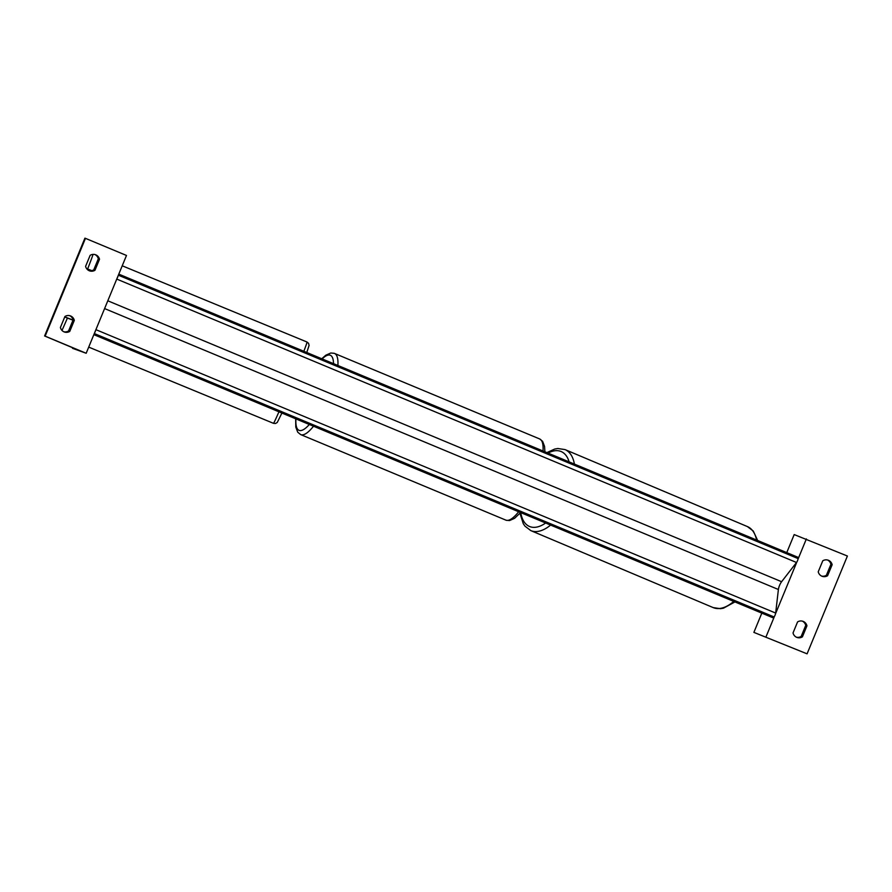 <?xml version="1.0" encoding="UTF-8"?>
<svg xmlns="http://www.w3.org/2000/svg" width="892" height="892" viewBox="0 0 892 892"><rect width="100%" height="100%" fill="white"/><g stroke="black" fill="none" stroke-linecap="round" stroke-linejoin="round"><path stroke-width="1.34" d="M832.147 564.714A6.612 6.344 -70.4 0 0 822.77 560.8L818.232 571.805A6.612 6.344 109.6 0 0 827.609 575.708L832.147 564.714L830.931 564.279L826.393 575.273A6.612 6.344 -70.4 0 1 821.61 576.065M802.41 636.843L806.948 625.838A6.612 6.344 -70.4 0 0 797.571 621.925L793.033 632.93A6.612 6.344 109.6 0 0 802.41 636.843L801.194 636.409L805.732 625.404A6.612 6.344 109.6 0 0 802.354 621.144M807.082 653.836L753.885 632.383L807.082 653.836L847.4 556.028L794.192 534.576L786.755 552.616M766.061 636.732L774.434 616.417M775.549 613.707L796.879 561.949M797.994 559.239L806.368 538.924M830.931 564.279A6.612 6.344 109.6 0 0 827.553 560.009M801.194 636.409A6.612 6.344 -70.4 0 1 796.411 637.2M753.885 632.383L761.813 613.139M806.948 625.838L805.732 625.404M827.609 575.708L826.393 575.273M86.624 268.626L91.809 270.633M64.77 316.883L73.055 320.072M64.715 317.006L72.999 320.206M99.514 259.26L94.976 270.265A6.612 6.344 -70.4 0 1 85.599 266.351L90.137 255.346A6.612 6.344 109.6 0 1 99.514 259.26L98.298 258.825L93.76 269.83A6.612 6.344 109.6 0 1 88.977 270.611M64.079 331.88A6.612 6.344 -70.4 0 1 60.4 327.476L64.938 316.482A6.612 6.344 109.6 0 1 74.315 320.384L69.777 331.389A6.612 6.344 -70.4 0 1 64.079 331.88M85.465 238.354L126.486 255.458L86.178 353.265L72.531 348.315L79.522 350.634L44.6 335.972L45.146 336.161L85.465 238.354L84.918 238.164L44.712 336.005M45.146 336.161L86.178 353.265M94.92 254.555A6.612 6.344 -70.4 0 1 98.298 258.825M63.778 331.746A6.612 6.344 109.6 0 0 68.561 330.954L73.099 319.949A6.612 6.344 -70.4 0 0 69.721 315.69M74.315 320.384L73.099 319.949M69.777 331.389L68.561 330.954M94.976 270.265L93.76 269.83M93.85 334.645L773.308 617.922L774.066 616.952A2.977 0.825 -67.4 0 0 775.661 613.06L778.393 589.501A5.954 1.661 112.6 0 1 781.604 581.718L796.511 562.495A2.977 0.825 -67.4 0 0 798.117 558.604L798.251 557.411L118.792 274.134M94.552 332.95A2.977 0.825 -67.4 0 0 95.667 330.241M116.997 278.482A2.977 0.825 -67.4 0 0 118.112 275.784M505.664 520.058A43.976 12.265 -67.4 0 0 505.831 520.125A43.976 12.265 -67.4 0 0 505.998 520.192A43.976 12.265 -67.4 0 0 518.653 511.752M313.516 426.231A43.976 12.265 112.6 0 1 300.86 434.672A43.976 12.265 112.6 0 1 300.693 434.605L297.738 432.207L295.798 427.101L295.676 418.794M333.508 363.646A40.664 11.34 -67.4 0 0 330.174 355.194A40.664 11.34 -67.4 0 0 322.135 358.907M295.954 418.905A40.664 11.34 -67.4 0 0 299.188 430.39A40.664 11.34 -67.4 0 0 309.323 424.481M334.366 353.366A43.976 12.265 112.6 0 1 334.533 353.433A43.976 12.265 112.6 0 1 337.89 365.475M543.027 451.006A43.976 12.265 -67.4 0 0 539.671 438.953A43.976 12.265 -67.4 0 0 539.504 438.886M734.952 601.933L723.501 608.166L720.435 608.69L713.221 607.608A43.976 22.779 -67.1 0 0 733.737 601.431M520.761 512.632A40.664 21.062 -67.1 0 0 545.636 523.002M550.598 525.076A43.976 22.779 112.9 0 1 530.829 530.617L524.964 526.146L523.303 523.727L519.969 513.301M756.606 540.05A43.976 22.779 -67.1 0 0 747.418 526.581L565.026 449.59A43.976 22.779 112.9 0 1 574.403 464.085M569.107 461.878A40.664 21.062 -67.1 0 0 548.056 453.103M87.617 269.005A43.976 0.925 -67.6 0 0 93.036 254.398M122.226 265.794L307.026 342.026A43.976 0.925 112.4 0 1 303.837 351.281M61.983 330.43A43.976 0.925 -67.6 0 0 67.424 318.054M278.94 411.814A43.976 0.925 112.4 0 1 273.487 423.332L88.721 347.111M118.357 275.193L798.117 558.604M94.307 333.552L774.066 616.952M95.912 329.661L775.661 613.06M104.598 308.576L778.393 589.501M107.809 300.794L781.604 581.718M116.752 279.084L796.511 562.495M300.693 434.605L506.143 520.248L509.577 520.549L514.584 518.33L520.593 512.565M321.767 358.751L325.781 355.228L330.787 353.009L334.221 353.31L539.671 438.953L542.626 441.35L544.566 446.457L544.878 451.776M713.221 607.608L530.829 530.617M546.885 452.612L554.746 449.033L557.823 448.509L565.026 449.59M757.654 540.485L753.283 531.052L747.418 526.581M307.026 342.026L308.576 343.342L309.078 345.438L306.781 352.507M281.894 413.041L277.267 422.451L275.528 423.488L273.487 423.332M44.6 335.972L84.918 238.164"/></g></svg>
